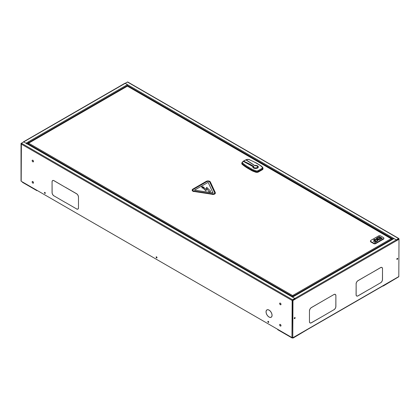 <?xml version="1.0" encoding="UTF-8"?>
<svg xmlns="http://www.w3.org/2000/svg" width="420" height="420" viewBox="0 0 420 420"><rect width="100%" height="100%" fill="white"/><g stroke="black" fill="none" stroke-linecap="round" stroke-linejoin="round"><path stroke-width="0.63" d="M157.012 257.686A0.619 0.357 60 0 1 156.529 256.851M156.77 257.77A0.619 0.357 60 0 1 156.382 256.814A0.619 0.357 60 0 0 156.97 257.833A0.619 0.357 60 0 1 156.77 257.77M45.307 193.195A0.619 0.357 60 0 1 44.83 192.36M45.071 193.279A0.619 0.357 60 0 1 44.678 192.323A0.619 0.357 60 0 0 45.266 193.342A0.619 0.357 60 0 1 45.071 193.279M268.716 322.171A0.619 0.357 60 0 1 268.233 321.342M268.475 322.261A0.619 0.357 60 0 1 268.081 321.305A0.619 0.357 60 0 0 268.669 322.324A0.619 0.357 60 0 1 268.475 322.261M294.698 318.586A0.619 0.357 120 0 0 294.698 317.572A0.619 0.357 120 0 0 294.698 318.586M294.898 317.515A0.619 0.357 -60 0 1 294.31 318.533A0.619 0.357 -60 0 0 294.898 317.515M397.273 259.366A0.619 0.357 120 0 0 397.273 258.353A0.619 0.357 120 0 0 397.273 259.366M397.467 258.295A0.619 0.357 -60 0 1 396.879 259.313A0.619 0.357 120 0 0 397.467 258.295M335.827 306.201L335.885 295.827L335.885 306.233M309.461 311.078L309.461 321.489L309.461 311.078M322.597 301.077L311.404 307.534A2.746 1.586 -60 0 0 309.461 310.9L309.524 310.868A2.667 1.538 120 0 1 311.404 307.603L322.597 301.077M334.877 294.262A2.667 1.538 -60 0 1 335.081 294.346L335.276 294.462A2.667 1.538 120 0 1 335.827 295.68L335.885 295.649A2.746 1.586 -60 0 0 335.312 294.389A2.746 1.586 -60 0 0 333.942 294.525L322.749 300.988L333.884 294.562M333.942 309.781A2.746 1.586 -60 0 0 335.885 306.416L335.827 306.448A2.667 1.538 120 0 1 333.942 309.713L322.749 316.239L333.884 309.745M311.404 322.791L322.597 316.328L311.404 322.723A2.667 1.538 120 0 1 310.076 322.854A2.667 1.538 120 0 1 309.524 321.636L309.461 321.668A2.746 1.586 -60 0 0 310.034 322.928A2.746 1.586 -60 0 0 311.404 322.791L311.346 322.754M356.144 294.536L356.144 284.13L356.087 294.504M382.505 279.316L382.505 268.91L382.447 279.284M369.217 274.16L358.029 280.618A2.746 1.586 -60 0 0 356.087 283.983L356.144 283.952A2.667 1.538 120 0 1 358.029 280.686L369.217 274.16M380.562 282.86A2.746 1.586 -60 0 0 382.505 279.494L382.447 279.531A2.667 1.538 120 0 1 380.562 282.796L369.374 289.322L380.504 282.828M295.05 298.93L295.265 299.156L396.706 240.587A0.578 0.331 -120 0 0 396.302 239.883L394.007 238.56A0.578 0.331 -120 0 0 393.719 238.529L292.394 297.029M295.05 299.056L291.958 300.368L292.541 299.759L295.003 298.83M21.026 143.651L21.026 180.999A0.578 0.331 0 0 0 21.194 181.235L291.958 337.559A0.578 0.331 0 0 0 292.777 337.559L292.971 300.479L295.265 299.156A0.578 0.331 -120 0 0 294.856 298.452L292.562 297.129A0.578 0.331 -120 0 0 292.273 297.098M23.315 142.149L23.294 142.139A0.578 0.331 60 0 1 23.699 141.902L25.993 143.225A0.578 0.331 60 0 1 26.402 143.929M23.41 141.871L124.856 83.302A0.578 0.331 60 0 1 125.144 83.333L127.439 84.656A0.578 0.331 60 0 1 127.733 84.977M292.971 337.675L293.165 337.559A0.578 0.331 60 0 1 292.756 337.796L292.845 337.601M293.165 337.559L398.806 276.57A0.578 0.331 60 0 1 398.685 276.832L293.044 337.827M23.699 141.902L127.05 82.257M21.063 143.498L21.026 180.668M398.806 276.57L399 239.264L396.674 240.382M292.971 300.479L295.071 299.045M292.346 337.339L292.777 337.559L292.777 300.368M381.497 267.346A2.667 1.538 -60 0 1 381.701 267.43A2.667 1.538 -60 0 1 381.796 267.493M356.601 295.874A2.667 1.538 -60 0 1 356.501 295.822A2.667 1.538 -60 0 1 356.328 295.691M356.564 295.948A2.746 1.586 120 0 0 356.9 296.021M309.981 322.791A2.667 1.538 -60 0 1 309.881 322.744A2.667 1.538 -60 0 1 309.703 322.607M309.939 322.865A2.746 1.586 120 0 0 310.275 322.938M21 143.462L23.294 142.139M335.276 294.462A2.667 1.538 120 0 0 333.942 294.593M382.505 268.732L382.447 268.763A2.667 1.538 120 0 0 381.895 267.545A2.667 1.538 120 0 0 380.562 267.677L369.374 274.134L380.562 267.608A2.746 1.586 -60 0 1 381.938 267.472A2.746 1.586 -60 0 1 382.505 268.732L382.447 268.695M356.087 294.751L356.144 294.714A2.667 1.538 120 0 0 356.695 295.937A2.667 1.538 120 0 0 358.029 295.806L369.217 289.343L358.029 295.874A2.746 1.586 -60 0 1 356.654 296.006A2.746 1.586 -60 0 1 356.087 294.751M396.706 240.587L399 239.264M292.152 337.449L292.756 337.796L292.152 337.449M397.315 258.332A0.619 0.357 -60 0 1 396.837 259.166M393.467 238.675L393.598 238.324L127.848 84.892A0.578 0.331 120 0 0 127.439 85.596L127.439 86.126M393.23 238.812A0.578 0.331 -60 0 1 393.598 238.324L396.281 239.867L398.57 238.544L396.443 239.999M396.606 240.224L398.806 238.681L127.46 82.021L125.165 83.344L127.848 84.892M398.612 238.844L396.501 240.061M127.46 82.021L128.042 82.357M294.262 318.381A0.619 0.357 120 0 0 294.745 317.552M156.576 256.872A0.619 0.357 60 0 1 156.576 257.885A0.619 0.357 60 0 1 156.576 256.872M44.877 192.386A0.619 0.357 60 0 1 44.877 193.394A0.619 0.357 60 0 1 44.877 192.386M268.28 321.363A0.619 0.357 60 0 1 268.28 322.376A0.619 0.357 60 0 1 268.28 321.363M292.525 296.956A0.578 0.331 120 0 0 292.152 296.893L294.835 298.436L292.541 299.759L21.431 143.236L21.194 144.044L21.404 143.252M21.194 181.235L21.389 143.488M65.41 187.268L76.54 193.694A2.746 1.586 -120 0 1 78.482 197.059L78.482 196.996M54.007 195.941A2.746 1.586 -120 0 1 52.064 192.575L52.122 192.607A2.667 1.538 60 0 0 54.007 195.872L65.195 202.398L54.065 195.904M52.064 192.397L52.064 181.986L52.122 192.36M54.007 180.684A2.746 1.586 -120 0 0 52.631 180.547A2.746 1.586 -120 0 0 52.064 181.808L52.122 181.839A2.667 1.538 60 0 1 52.673 180.621A2.667 1.538 60 0 1 54.007 180.752L65.195 187.215L54.007 180.684M78.482 197.243L78.482 207.648L78.482 197.243M76.54 208.95A2.746 1.586 -120 0 0 77.915 209.087A2.746 1.586 -120 0 0 78.482 207.827L78.424 207.795A2.667 1.538 60 0 1 77.873 209.013A2.667 1.538 60 0 1 76.54 208.882L65.352 202.424L76.598 208.913M65.352 187.304L76.54 193.762A2.667 1.538 60 0 1 78.424 197.027M268.979 310.049L268.979 310.118A4.174 2.41 -120 0 0 266.968 309.955A4.174 2.41 -120 0 0 266.312 313.252A4.174 2.41 -120 0 0 268.979 316.932L268.979 317A4.258 2.457 60 0 1 266.259 313.246A4.258 2.457 60 0 1 266.926 309.881A4.258 2.457 60 0 1 268.979 310.049M269.136 317.09L269.136 317.021A4.174 2.41 -120 0 0 271.147 317.184A4.174 2.41 -120 0 0 271.798 313.892A4.174 2.41 -120 0 0 269.136 310.207L269.136 310.139A4.258 2.457 60 0 1 271.856 313.897A4.258 2.457 60 0 1 271.183 317.257A4.258 2.457 60 0 1 269.136 317.09L269.194 317.058M32.791 160.23A0.961 0.557 -120 0 0 32.35 160.204A0.961 0.557 -120 0 0 32.193 160.949A0.961 0.557 -120 0 0 32.791 161.794L32.791 161.732A0.877 0.509 60 0 1 32.251 160.954A0.877 0.509 60 0 1 32.393 160.272A0.877 0.509 60 0 1 32.791 160.298L32.791 160.23M32.791 181.54A0.961 0.557 -120 0 0 32.35 181.514A0.961 0.557 -120 0 0 32.193 182.259A0.961 0.557 -120 0 0 32.791 183.109L32.791 183.041A0.877 0.509 60 0 1 32.251 182.264A0.877 0.509 60 0 1 32.393 181.582A0.877 0.509 60 0 1 32.791 181.608L32.791 181.54M280.287 303.119L280.287 303.188A0.877 0.509 -120 0 0 279.883 303.161A0.877 0.509 -120 0 0 279.741 303.844A0.877 0.509 -120 0 0 280.287 304.621L280.287 304.684A0.961 0.557 60 0 1 279.689 303.839A0.961 0.557 60 0 1 279.841 303.093A0.961 0.557 60 0 1 280.287 303.119M280.361 304.731L280.361 304.663A0.877 0.509 -120 0 0 280.765 304.684A0.877 0.509 -120 0 0 280.906 304.006A0.877 0.509 -120 0 0 280.361 303.23L280.361 303.161A0.961 0.557 60 0 1 280.959 304.012A0.961 0.557 60 0 1 280.807 304.757A0.961 0.557 60 0 1 280.361 304.731L280.429 304.694M280.287 324.429L280.287 324.497A0.877 0.509 -120 0 0 279.883 324.471A0.877 0.509 -120 0 0 279.741 325.154A0.877 0.509 -120 0 0 280.287 325.931L280.287 325.994A0.961 0.557 60 0 1 279.689 325.148A0.961 0.557 60 0 1 279.841 324.403A0.961 0.557 60 0 1 280.287 324.429M280.361 326.041L280.361 325.973A0.877 0.509 -120 0 0 280.765 325.994A0.877 0.509 -120 0 0 280.906 325.316A0.877 0.509 -120 0 0 280.361 324.539L280.361 324.471A0.961 0.557 60 0 1 280.959 325.322A0.961 0.557 60 0 1 280.807 326.067A0.961 0.557 60 0 1 280.361 326.041L280.429 326.004M32.87 183.152A0.961 0.557 -120 0 0 33.311 183.178A0.961 0.557 -120 0 0 33.464 182.432A0.961 0.557 -120 0 0 32.87 181.582L32.87 181.65A0.877 0.509 60 0 1 33.411 182.427A0.877 0.509 60 0 1 33.269 183.109A0.877 0.509 60 0 1 32.87 183.083L32.933 183.115M32.87 161.842A0.961 0.557 -120 0 0 33.311 161.868A0.961 0.557 -120 0 0 33.464 161.123A0.961 0.557 -120 0 0 32.87 160.272L32.87 160.34A0.877 0.509 60 0 1 33.411 161.117A0.877 0.509 60 0 1 33.269 161.794A0.877 0.509 60 0 1 32.87 161.774L32.933 161.805M53.072 180.422A2.667 1.538 -120 0 0 52.868 180.511A2.667 1.538 -120 0 0 52.773 180.569M77.968 208.95A2.667 1.538 -120 0 0 78.067 208.903A2.667 1.538 -120 0 0 78.241 208.766M78.01 209.024A2.746 1.586 60 0 1 77.669 209.102M266.647 310.207A4.258 2.457 60 0 1 267.026 309.829M267.54 309.692A4.174 2.41 -120 0 0 267.162 309.839A4.174 2.41 -120 0 0 267.067 309.902M271.278 317.2A4.258 2.457 60 0 1 270.764 317.336M271.241 317.126A4.174 2.41 -120 0 0 271.341 317.074A4.174 2.41 -120 0 0 271.661 316.822M21.431 143.236L23.72 141.913L26.402 143.462A0.578 0.331 -60 0 1 26.691 143.43L292.441 296.861M292.777 337.559L292.582 300.058L295.05 298.856M292.582 300.058L292.152 300.258L292.541 299.985M291.958 337.559L292.152 300.258M28.103 144.249L28.654 143.167L27.836 143.64L27.836 144.097M28.13 143.692L28.035 144.207M392.18 239.416L392.18 239.027L391.918 239.179L127.664 86.31M293.522 295.99L292.882 296.357L292.619 295.57L292.619 296.898M292.688 296.247L292.425 296.856M392.18 239.027L391.85 238.996M127.134 86.31L28.654 143.167L292.619 295.57L292.551 296.326M292.619 295.79L292.551 296.247M28.103 143.792L292.357 296.357L292.357 296.814M28.654 143.167L28.208 143.551M391.918 238.959L391.367 238.56L391.813 238.938M383.187 285.784L382.709 286.057M397.562 277.483L383.187 286.057M22.439 181.954L22.439 182.311L36.813 190.612L36.813 190.255M37.432 190.612L36.813 190.612M277.699 329.327L277.699 329.69L292.079 337.985L292.079 337.612M293.244 337.712L293.244 337.985L292.079 337.985M307.619 329.411L293.244 337.985M243.537 161.716A0.551 0.315 180 0 1 243.484 161.574L243.484 161.033L245.826 159.868L243.642 161.128A0.551 0.315 0 0 0 243.679 161.144L249.979 164.199L249.979 164.871M257.99 167.738A2.473 1.428 0 0 0 258.048 167.428A2.473 1.428 0 0 0 258.043 167.317M254.867 165.611L246.215 159.868L245.863 160.072L246.64 159.621A0.551 0.315 -120 0 0 246.362 159.595L245.963 159.826M243.484 161.443L252.924 166.572A2.746 1.586 0 0 0 252.829 166.982A2.746 1.586 0 0 0 253.633 168.1A2.746 1.586 0 0 0 256.625 168.446A2.746 1.586 0 0 0 258.321 166.982A2.746 1.586 0 0 0 257.518 165.858A2.746 1.586 0 0 0 254.867 165.448M258.295 167.202A2.746 1.586 0 0 0 257.854 166.541M252.856 167.202A2.746 1.586 0 0 1 252.924 167.018L252.924 166.572L253.202 166.73M253.113 167.317A2.473 1.428 0 0 0 253.103 167.428A2.473 1.428 0 0 0 253.16 167.738M253.386 171.35A57.692 33.311 0 0 0 255.717 172.2L255.717 171.528A57.692 33.311 180 0 1 253.386 170.678L253.386 171.35A12.364 7.14 180 0 1 251.496 170.457L251.496 169.785L248.425 168.011A52.201 30.135 180 0 1 242.183 163.653L242.183 164.33A52.201 30.135 0 0 0 248.425 168.683L251.496 170.457M242.183 164.33A2.2 1.27 180 0 1 241.799 163.616L241.799 162.939A2.2 1.27 180 0 0 242.183 163.653A0.551 0.373 130.3 0 1 242.634 163.028A51.65 29.82 0 0 0 248.813 167.339L251.885 169.113A11.812 6.82 0 0 0 253.691 169.964A57.146 32.991 0 0 0 256 170.809A1.649 0.95 0 0 0 258.011 170.667L261.959 168.389A1.649 0.95 0 0 0 262.206 167.223A57.146 32.991 0 0 0 260.747 165.89A11.812 6.82 0 0 0 259.266 164.85L256.195 163.076A51.65 29.82 0 0 0 248.729 159.511A1.649 0.95 0 0 0 246.64 159.621M262.678 167.512A2.2 1.27 180 0 1 262.988 168.163L262.988 168.835A2.2 1.27 180 0 1 262.348 169.733L262.348 169.06L258.4 171.339L258.4 172.011L262.348 169.733M258.4 172.011A2.2 1.27 180 0 1 255.717 172.2M242.954 161.564L242.555 161.794A0.551 0.315 -120 0 1 242.834 161.821L242.834 161.821A1.649 0.95 0 0 0 242.634 163.028M249.979 164.199L253.764 166.383L253.344 166.588L253.764 166.383A1.922 1.108 0 0 0 254.216 167.543A1.922 1.108 0 0 0 256.935 167.543A1.922 1.108 0 0 0 256.935 165.968A1.922 1.108 0 0 0 254.929 165.711L245.858 159.889A0.551 0.315 0 0 0 245.826 159.868M29.678 142.38L29.589 142.333A1.717 0.992 120 0 0 27.599 143.96M294.966 295.544L294.877 295.496A1.717 0.992 120 0 0 293.081 296.63M370.85 241.5L373.769 243.18A1.376 0.793 0 0 0 375.711 243.18L383.481 238.691A1.376 0.793 0 0 0 383.88 238.135A1.376 0.793 0 0 0 383.481 237.573L380.567 235.888A1.376 0.793 0 0 0 378.625 235.888L370.85 240.377A1.376 0.793 0 0 0 370.451 240.938A1.376 0.793 0 0 0 370.85 241.5L370.85 241.946L373.769 243.626L373.769 243.18M375.711 243.18L375.711 243.626L383.481 239.143L383.481 238.691M376.042 241.432L375.149 240.917L373.842 241.447L375.149 240.691L376.278 241.343L374.887 242.309L376.829 241.411L374.887 242.534L374.551 242.34M373.842 241.668L373.506 241.474L373.842 241.447M374.771 240.697L373.506 239.967L375.007 240.608L373.506 241.474M377.339 239.61L377.339 240.891L377.627 239.017L379.517 239.857L379.108 240.098L377.764 239.321L377.764 240.87L377.202 241.196L377.202 239.789L374.215 239.558L377.202 239.789M377.202 238.996L377.202 239.431L376.388 238.303L377.339 238.849L377.339 239.468L374.766 239.237L374.215 239.558M381.423 238.324L380.567 237.83L379.034 238.718L378.698 238.523L380.567 237.605L381.654 238.234L380.153 239.269L382.211 238.308L380.153 239.489L379.817 239.3M380.189 237.615L379.218 237.053L377.501 238.046L377.165 237.851L379.218 236.833L380.425 237.526L378.698 238.523M370.85 241.946A1.376 0.793 180 0 1 370.451 241.385L370.451 240.938M383.88 238.135L383.88 238.581A1.376 0.793 180 0 1 383.481 239.143M375.711 243.626A1.376 0.793 180 0 1 373.769 243.626M373.506 239.967L373.916 239.731L376.829 241.411M377.339 240.891L377.202 241.196M377.627 239.017L377.764 239.321M376.194 238.413L376.604 238.177L379.517 239.857M377.165 237.851L379.297 236.623L382.211 238.308M209.748 181.367A2.473 1.428 0 0 0 206.252 181.367L192.885 189.089A2.473 1.428 0 0 0 192.16 190.097A2.473 1.428 0 0 0 193.993 191.478L212.258 194.303A2.473 1.428 0 0 0 215.366 192.922A2.473 1.428 0 0 0 215.282 192.554L210.389 182.007A2.473 1.428 0 0 0 209.748 181.367M206.74 181.671L206.74 181.65A1.785 1.029 180 0 1 209.265 181.65A1.785 1.029 180 0 1 209.727 182.112A1.785 1.029 0 0 0 209.265 181.671A1.785 1.029 0 0 0 206.74 181.671L193.368 189.389A1.785 1.029 0 0 0 192.848 190.108A1.785 1.029 180 0 1 193.368 189.368L193.368 189.389M194.597 190.171L213.035 192.922L208.136 182.359L194.492 190.118M202.183 188.139L202.414 187.483L205.884 190.895L206.908 188.696L209.276 192.045L210.672 191.216L206.692 187.299L205.753 189.326L203.012 187.226L204.152 187.362L201.584 186.37L202.183 188.139L201.584 186.37M203.044 187.252L204.152 187.383M193.993 191.478L212.258 194.303M192.848 190.097A1.785 1.029 180 0 0 194.171 191.095L212.431 193.919A1.785 1.029 180 0 0 214.683 192.922A1.785 1.029 180 0 0 214.62 192.654L209.727 182.112L214.62 192.654M206.74 181.65L193.368 189.368M193.993 191.588A2.473 1.428 180 0 1 192.16 190.208A2.473 1.428 180 0 1 192.16 190.155M215.366 192.98A2.473 1.428 180 0 1 215.366 193.032A2.473 1.428 180 0 1 212.258 194.413M194.597 190.197L212.861 193.022M202.183 188.118L202.414 187.483M202.414 187.462L205.884 190.895M205.884 190.869L206.908 188.674L209.276 192.045M209.276 192.019L210.672 191.216M294.856 298.452L396.302 239.883M292.562 297.129L394.007 238.56M26.98 143.598L28.156 142.921M29.311 142.254L127.439 85.596L393.02 238.933M25.993 143.225L127.439 84.656M291.958 300.368L21.194 144.044M292.152 296.893L26.402 143.462M294.52 295.418L391.918 239.179M292.619 295.57L391.367 238.56M254.672 165.653L257.208 165.942L258.048 167.202A2.473 1.428 180 0 1 257.418 168.158M248.425 168.683L248.425 168.011A0.551 0.315 120 0 1 248.813 167.339M243.679 161.144L243.679 161.784M253.738 168.158A2.473 1.428 180 0 1 253.103 167.202L253.103 167.428M262.206 167.223A0.551 0.383 -46.1 0 1 262.584 167.276L262.988 168.163A2.2 1.27 180 0 1 262.348 169.06A0.551 0.315 60 0 0 261.959 168.389M258.011 170.667A0.551 0.315 60 0 1 258.4 171.339A2.2 1.27 180 0 1 255.717 171.528L256 170.809M253.691 169.964L253.386 170.678A12.364 7.14 180 0 1 251.496 169.785A0.551 0.315 120 0 1 251.885 169.113M260.747 165.89A0.551 0.373 -49.1 0 1 261.103 165.926L256.473 163.049L248.929 159.448L246.362 159.595M259.266 164.85A0.551 0.315 -60 0 1 259.539 164.824M256.195 163.076A0.551 0.315 -60 0 1 256.473 163.049M398.974 238.76L398.974 239.253M398.822 238.497L127.785 82.016M28.292 143.183L127.181 86.09M127.617 86.09L391.729 238.571M242.555 161.794L241.799 162.939M262.584 167.276L261.103 165.926M253.402 166.394L253.103 167.202M374.871 240.644L373.564 241.395M376.142 241.374L374.608 242.261M376.772 241.332L373.916 239.684L373.564 239.888M377.26 239.437L374.299 239.463M379.465 239.778L376.604 238.13L376.252 238.334M380.284 237.557L378.756 238.439M381.518 238.271L379.874 239.216M382.153 238.224L379.297 236.576L377.223 237.773"/></g></svg>

